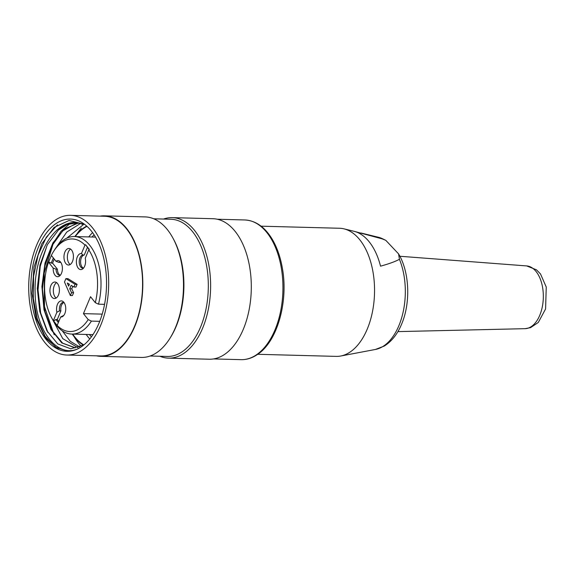 <?xml version="1.0" encoding="UTF-8"?>
<svg xmlns="http://www.w3.org/2000/svg" width="575" height="575" viewBox="0 0 575 575"><rect width="100%" height="100%" fill="white"/><g stroke="black" fill="none" stroke-linecap="round" stroke-linejoin="round"><path stroke-width="0.86" d="M51.843 297.052A8.266 4.729 -88.5 0 0 54.453 298.547A8.266 4.729 -88.5 0 0 59.132 292.826A8.266 4.729 -88.5 0 0 57.507 283.511A8.266 4.729 -88.5 0 0 54.891 282.016A8.266 4.729 -88.5 0 0 50.219 287.737A8.266 4.729 -88.5 0 0 51.843 297.052M75.066 284.294L65.902 278.602L67.936 278.659L77.1 284.345L75.972 287.054L73.938 287.004L75.066 284.294L77.1 284.345M72.802 286.343L71.767 288.815L73.593 292.747L72.4 295.586L70.366 295.536L71.559 292.689L73.593 292.747M51.52 255.149L48.508 262.2A46.302 26.479 -88.5 0 0 51.736 317.953A46.302 26.479 -88.5 0 0 53.367 320.656L57.162 325.4A46.302 26.479 -88.5 0 0 88.212 319.599L83.44 313.634L90.527 296.7L95.299 302.666A46.302 26.479 -88.5 0 0 88.758 249.852L89.348 249.449L85.56 244.706L84.971 245.108L81.449 253.525A8.05 4.6 -88.5 0 0 76.417 262.861A8.05 4.6 -88.5 0 0 82.635 268.963A8.05 4.6 -88.5 0 0 85.244 258.268L88.758 249.852M84.971 245.108A46.302 26.479 -88.5 0 0 53.489 251.577A46.302 26.479 -88.5 0 0 51.34 255.429L56.048 261.316L58.88 262.373A6.612 3.781 91.5 0 1 60.008 262.107A6.612 3.781 91.5 0 1 60.677 262.229A6.612 3.781 91.5 0 0 60.238 262.408L58.88 262.373M48.508 262.2L53.216 268.094A8.05 4.6 -88.5 0 0 59.455 276.079A8.05 4.6 -88.5 0 0 62.402 268.784A8.05 4.6 -88.5 0 0 59.843 261.345A8.05 4.6 -88.5 0 0 56.048 261.316M57.162 325.4L60.677 316.983A8.05 4.6 -88.5 0 0 62.804 316.372A8.05 4.6 -88.5 0 0 65.751 309.077A8.05 4.6 -88.5 0 0 63.2 301.645A8.05 4.6 -88.5 0 0 58.01 303.241A8.05 4.6 -88.5 0 0 56.889 312.239L53.367 320.656M65.866 263.537A8.266 4.729 -88.5 0 0 68.475 265.025A8.266 4.729 -88.5 0 0 73.147 259.303A8.266 4.729 -88.5 0 0 71.53 249.988A8.266 4.729 -88.5 0 0 68.914 248.493A8.266 4.729 -88.5 0 0 64.242 254.215A8.266 4.729 -88.5 0 0 65.866 263.537M53.489 251.577L54.582 249.83A48.782 27.895 91.5 0 1 74.391 236.541A48.782 27.895 91.5 0 1 98.497 304.175L104.564 304.34M99.734 321.332L91.411 321.109A48.782 27.895 91.5 0 1 71.81 334.075A48.782 27.895 91.5 0 1 52.735 319.757L51.736 317.953M98.497 304.175L95.299 302.666M102.199 314.13L83.44 313.634M88.212 319.599L91.411 321.109M58.801 321.468L57.263 319.542L60.878 310.91A6.612 3.781 91.5 0 1 64.026 302.529A6.612 3.781 91.5 0 0 63.358 302.4A6.612 3.781 91.5 0 0 59.52 310.874L60.878 310.91M53.612 321.087L55.904 319.506L57.263 319.542M55.904 319.506L58.348 322.561M63.681 315.538A6.612 3.781 91.5 0 1 63.307 315.61L60.677 316.983M56.889 312.239L59.52 310.874M57.407 269.179L56.048 269.143A6.612 3.781 91.5 0 0 59.656 275.332A6.612 3.781 91.5 0 0 60.332 275.245A6.612 3.781 91.5 0 1 57.407 269.179L52.569 263.134L51.218 263.098L48.688 261.92M52.569 263.134L54.266 259.088M53.367 257.959L51.218 263.098M56.048 269.143L53.216 268.094M89.103 249.615L85.56 244.706M82.886 255.005L84.245 255.041A6.612 3.781 91.5 0 0 80.601 261.201A6.612 3.781 91.5 0 0 83.519 268.13A6.612 3.781 91.5 0 1 82.836 268.216A6.612 3.781 91.5 0 1 79.228 261.769A6.612 3.781 91.5 0 1 82.886 255.005L81.449 253.525M84.245 255.041L87.4 247.494M67.289 283.022L69.424 284.251L68.633 286.149L67.289 283.022M65.902 278.602L64.486 281.987L70.366 295.536M71.559 292.689L69.733 288.765L71.767 288.815M69.733 288.765L71.149 285.38L73.938 287.004M56.163 298.044A8.266 4.729 91.5 0 1 53.338 290.246A8.266 4.729 91.5 0 1 56.573 282.613M70.186 264.522A8.266 4.729 91.5 0 1 67.361 256.723A8.266 4.729 91.5 0 1 70.596 249.09M257.715 354.301L336.188 356.385A64.084 36.649 -88.5 0 0 340.709 356.018A64.084 36.649 -88.5 0 0 367.26 329.065A64.084 36.649 -88.5 0 0 344.073 228.872A64.084 36.649 -88.5 0 0 339.588 228.261L261.107 226.183M355.156 231.61L383.338 239.171L385.832 240.372L398.583 253.891L399.431 259.296C395.298 261.539 389.009 263.832 380.542 266.175A61.892 35.398 -88.5 0 0 354.035 231.301L344.073 228.872M83.921 344.878L70.739 348.817L57.766 343.922L46.942 330.833L39.768 311.47L37.289 288.463L39.977 265.097L47.351 244.691L58.463 229.978A62.431 35.7 -88.5 0 1 75.627 222.928A62.431 35.7 -88.5 0 1 82.563 224.315C58.815 213.792 33.63 251.059 35.14 292.201C35.176 333.514 60.928 362.264 82.333 346.1L81.679 346.574A66.147 37.828 -88.5 0 0 82.304 346.128A66.147 37.828 -88.5 0 0 106.504 286.192A66.147 37.828 -88.5 0 0 85.517 225.062A66.147 37.828 -88.5 0 0 33.321 263.558A66.147 37.828 -88.5 0 0 58.657 349.478L45.497 337.942L36.11 318.234L32.035 293.351L34.026 267.052L41.781 243.843L54.129 227.398L69.065 220.484L84.18 224.25M94.113 234.837A58.708 33.573 -88.5 0 0 92 237.008M89.413 334.542A58.708 33.573 -88.5 0 0 91.418 336.821M92.568 232.602A62.014 35.463 -88.5 0 0 88.78 236.922M86.2 334.456A62.014 35.463 -88.5 0 0 89.75 338.97M86.89 226.421A62.014 35.463 -88.5 0 0 75.217 236.562M72.637 334.097A62.014 35.463 -88.5 0 0 83.871 344.914M86.502 226.191A62.431 35.7 -88.5 0 0 74.836 236.555M72.256 334.089A62.431 35.7 -88.5 0 0 83.504 345.144M58.463 229.978L67.052 224.624L76.029 222.956M75.267 347.774L62.639 343.16L52.052 330.488L44.958 311.65L42.435 289.139L44.828 266.146L51.887 245.798L62.646 230.963L75.684 223.625M78.071 347.746L62.761 338.639L51.757 317.997M56.285 247.307L66.743 232.07L79.501 224.099M79.824 347.077L70.287 341.313L62.237 330.805M66.815 238.151L83.303 224.674M78.15 223.15L64.544 228.886L52.929 242.83L45.008 263.048L41.917 286.551L44.002 309.803L50.988 329.504L61.733 342.88L74.714 347.717M58.657 349.478A66.147 37.828 -88.5 0 0 66.937 351.318A66.147 37.828 -88.5 0 0 81.679 346.574M82.412 350.024A69.87 39.955 -88.5 0 0 108.215 272.471A69.87 39.955 -88.5 0 0 70.545 215.345A69.87 39.955 -88.5 0 0 28.75 284.136A69.87 39.955 -88.5 0 0 66.844 355.034A69.87 39.955 -88.5 0 0 82.412 350.024M66.844 355.034L100.747 355.932A69.87 39.955 -88.5 0 0 116.315 350.923A69.87 39.955 -88.5 0 0 142.118 273.369A69.87 39.955 -88.5 0 0 104.449 216.243L70.545 215.345M81.348 228.095A69.87 39.955 -88.5 0 0 76.842 234.09M74.125 336.655A69.87 39.955 -88.5 0 0 80.622 345.618M96.392 355.817A70.287 40.193 -88.5 0 0 100.733 356.349A70.287 40.193 -88.5 0 0 116.394 351.311A70.287 40.193 -88.5 0 0 142.356 273.298A70.287 40.193 -88.5 0 0 104.456 215.833A70.287 40.193 -88.5 0 0 100.093 216.128M104.456 215.833L145.144 216.912A70.287 40.193 91.5 0 1 172.622 237.533A70.287 40.193 91.5 0 1 169.956 338.287A70.287 40.193 91.5 0 1 157.083 352.389A70.287 40.193 91.5 0 1 141.421 357.427L100.733 356.349M169.956 338.287L170.682 337.115A68.626 39.244 -88.5 0 0 173.291 238.74L172.622 237.533M150.125 356.004L167.232 356.457A68.626 39.244 -88.5 0 0 182.519 351.533A68.626 39.244 -88.5 0 0 207.87 275.353A68.626 39.244 -88.5 0 0 170.861 219.248L153.762 218.795M159.922 356.263A70.287 40.193 -88.5 0 0 168.54 358.146A70.287 40.193 -88.5 0 0 184.201 353.107A70.287 40.193 -88.5 0 0 210.162 275.094A70.287 40.193 -88.5 0 0 172.263 217.63A70.287 40.193 -88.5 0 0 163.559 219.053M172.263 217.63L212.951 218.708A70.287 40.193 91.5 0 1 250.844 276.173A70.287 40.193 91.5 0 1 224.89 354.186A70.287 40.193 91.5 0 1 209.228 359.224L168.54 358.146M70.028 223.546L61.043 231.308L53.439 242.779L44.196 273.096L44.498 306.698L54.187 334.765M47.208 244.972L40.243 266.211L38.036 289.879L40.638 312.958L47.876 332.458M57.457 224.854L46.316 237.209L38.108 255.063L33.587 276.223L33.328 298.461L37.361 319.19L45.03 336.145L55.581 347.185L67.771 351.217M528.511 328.009A31.395 17.954 -88.5 0 0 543.31 294.731A31.395 17.954 -88.5 0 0 526.707 265.93L536.468 269.819L540.5 273.937L546.25 287.04L545.589 308.947L538.293 322.46L530.581 327.621L525.047 328.677A31.395 17.954 -88.5 0 0 528.511 328.009M398.576 253.891C409.587 272.155 410.744 302.86 401.602 324.156C397.49 334.089 391.704 341.392 384.237 346.064L375.453 349.449A56.537 32.329 -88.5 0 0 398.885 325.666A56.537 32.329 -88.5 0 0 399.431 259.296M383.338 239.171A56.537 32.329 -88.5 0 0 378.429 237.267L361.05 233.019M256.68 354.646A69.87 39.955 -88.5 0 0 282.483 277.085A69.87 39.955 -88.5 0 0 244.806 219.966C255.753 220.584 264.938 227.082 272.363 239.452C277.107 247.552 280.442 257.126 282.361 268.158C288.528 301.523 277.366 341.464 257.6 354.38C252.346 358.009 246.847 359.77 241.105 359.655A69.87 39.955 -88.5 0 0 256.68 354.646M95.522 237.101L74.391 236.541M92.942 334.636L71.81 334.075M526.707 265.93L399.891 256.263M525.047 328.677L397.893 331.61M375.453 349.449L340.709 356.018M378.429 237.267L385.839 240.364M74.714 347.803L75.267 347.817M213.591 358.922L241.105 359.655M217.292 219.233L244.806 219.966"/></g></svg>
